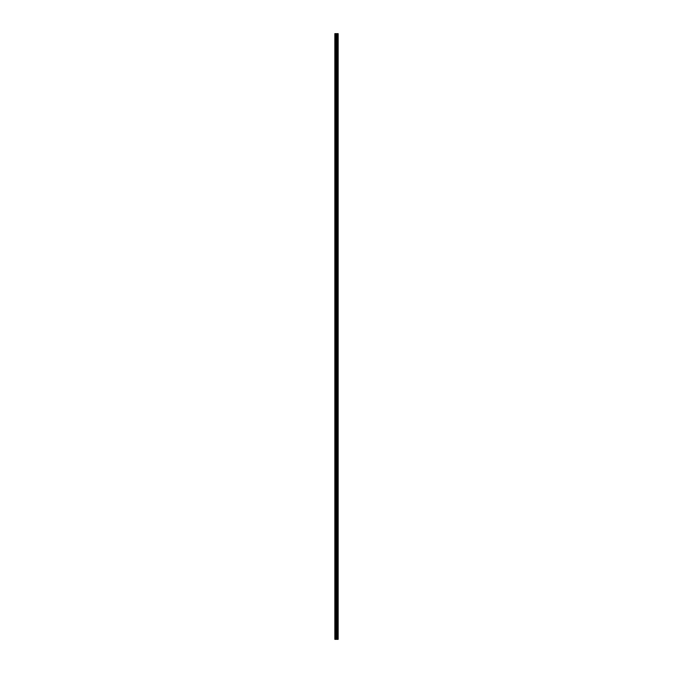 <?xml version="1.0" encoding="UTF-8"?>
<svg xmlns="http://www.w3.org/2000/svg" width="673" height="673" viewBox="0 0 673 673"><rect width="100%" height="100%" fill="white"/><g stroke="black" fill="none" stroke-linecap="round" stroke-linejoin="round"><path stroke-width="1.01" d="M336.231 639.35L338.157 639.35L338.157 33.65L334.843 33.65L334.843 639.35L336.231 639.35L336.231 33.65M337.316 33.65L337.316 639.35L337.308 33.65M338.157 33.65L338.149 639.35M338.115 639.35L338.115 33.65M336.845 639.35L336.845 33.65M336.744 639.35L336.744 33.65M334.994 639.35L334.994 33.65M337.829 639.35L337.829 33.65M337.762 639.35L337.762 33.65M337.728 639.35L337.728 33.65M337.661 639.35L337.661 33.65M337.653 639.35L337.653 33.65M337.568 639.35L337.568 33.65M337.4 639.35L337.4 33.65M337.24 639.35L337.24 33.65M337.207 639.35L337.207 33.65M337.148 639.35L337.148 33.65M336.702 639.35L336.702 33.65M336.635 639.35L336.635 33.65M336.29 639.35L336.29 33.65M335.718 639.35L335.718 33.65M335.558 639.35L335.558 33.65"/></g></svg>
